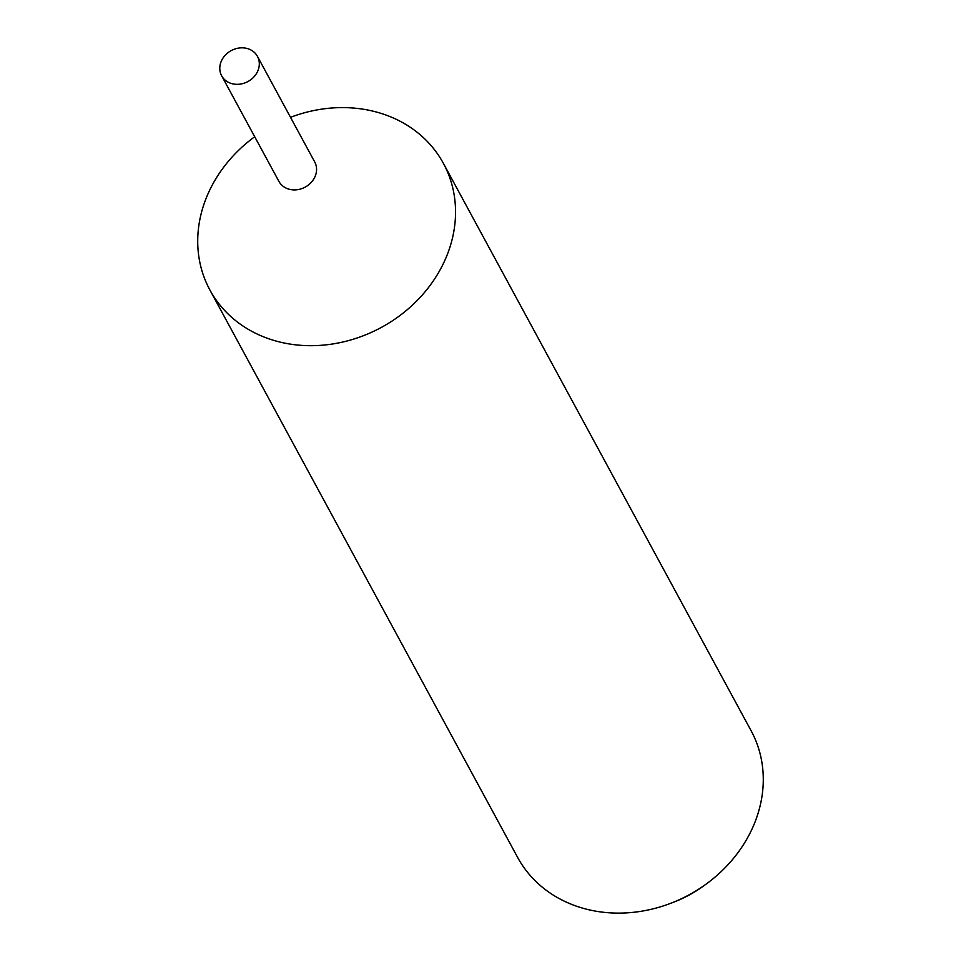 <?xml version="1.0" encoding="UTF-8"?>
<svg xmlns="http://www.w3.org/2000/svg" width="961" height="961" viewBox="0 0 961 961"><rect width="100%" height="100%" fill="white"/><g stroke="black" fill="none" stroke-linecap="round" stroke-linejoin="round"><path stroke-width="1.44" d="M254.713 136.75A132.81 114.671 -28.5 0 0 206.531 197.317A132.81 114.671 -28.5 0 0 209.882 289.97A132.81 114.671 -28.5 0 0 330.884 344.242A132.81 114.671 -28.5 0 0 446.733 255.986A132.81 114.671 -28.5 0 0 443.381 163.334A132.81 114.671 -28.5 0 0 290.51 117.326M278.726 181.04A20.361 17.586 -28.5 0 0 297.249 189.713A20.361 17.586 -28.5 0 0 315.22 176.151A20.361 17.586 -28.5 0 0 314.523 161.628M209.882 289.97L517.619 857.392A132.81 114.671 -28.5 0 0 670.358 903.436A132.81 114.671 -28.5 0 0 706.407 883.892A132.81 114.671 -28.5 0 0 754.469 823.409A132.81 114.671 -28.5 0 0 751.118 730.756L443.381 163.334M670.358 903.436L673.337 902.307A112.365 97.013 -28.5 0 0 703.836 885.766L706.407 883.892M221.138 61.588A20.361 17.586 -28.5 0 0 221.643 75.787A20.361 17.586 -28.5 0 0 240.202 84.112A20.361 17.586 -28.5 0 0 257.968 70.573A20.361 17.586 -28.5 0 0 257.452 56.375A20.361 17.586 -28.5 0 0 238.893 48.05A20.361 17.586 -28.5 0 0 221.138 61.588M221.643 75.787L278.906 181.365A20.361 17.574 -28.5 0 0 297.454 189.677A20.361 17.574 -28.5 0 0 315.22 176.151A20.361 17.574 -28.5 0 0 314.703 161.941L257.452 56.375"/></g></svg>
